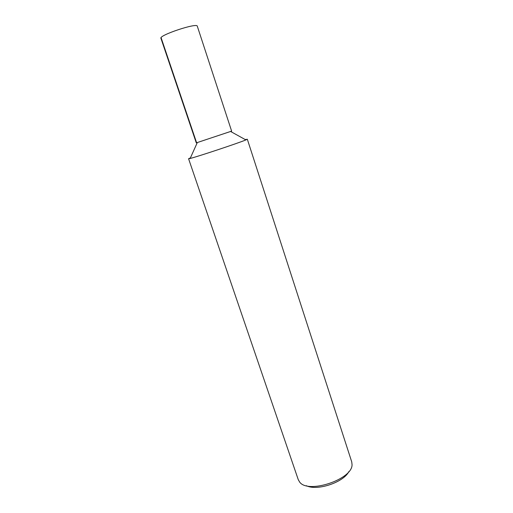 <?xml version="1.0" encoding="UTF-8"?>
<svg xmlns="http://www.w3.org/2000/svg" width="513" height="513" viewBox="0 0 513 513"><rect width="100%" height="100%" fill="white"/><g stroke="black" fill="none" stroke-linecap="round" stroke-linejoin="round"><path stroke-width="0.77" d="M246.298 139.35L245.304 139.607M190.432 157.857L188.579 158.741L190.176 158.453C197.402 156.721 239.096 142.858 245.881 139.921L247.317 139.209L351.738 461.905L352.046 464.598C352.668 479.354 307.999 494.218 299.637 482.04L298.265 479.674L188.579 158.741M196.293 142.883L160.935 38.295C158.677 35.301 197.281 22.45 197.3 26.195L231.632 131.123L196.293 142.883L231.549 131.142M306.408 485.715C316.976 491.242 343.678 482.361 348.827 471.607M161.088 37.686L196.62 142.794M190.156 158.459L197.306 142.582M245.881 139.921L230.645 131.495"/></g></svg>
